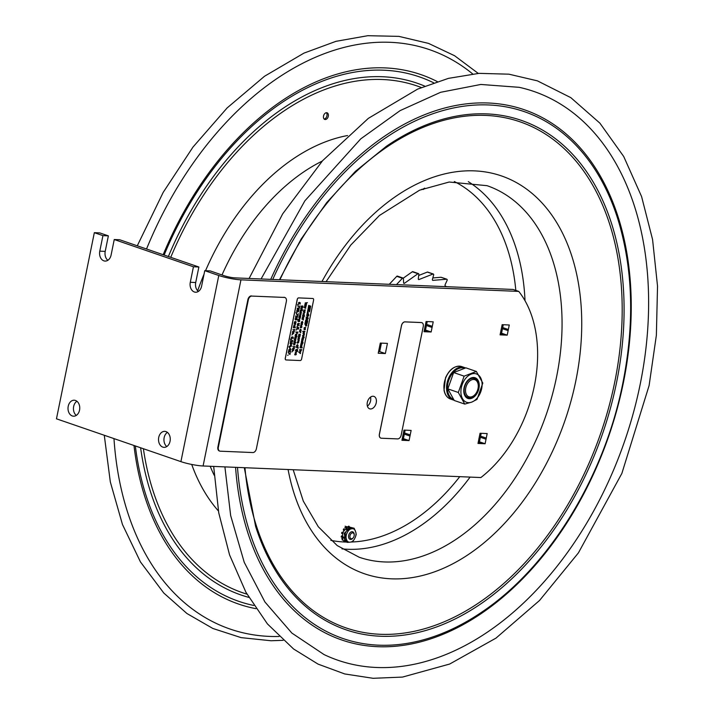 <?xml version="1.0" encoding="UTF-8"?>
<svg xmlns="http://www.w3.org/2000/svg" width="714" height="714" viewBox="0 0 714 714"><rect width="100%" height="100%" fill="white"/><g stroke="black" fill="none" stroke-linecap="round" stroke-linejoin="round"><path stroke-width="1.07" d="M385.355 353.555L378.224 353.26L380.294 343.086L387.425 343.38L385.355 353.555L379.696 351.609L381.419 343.131M378.572 351.565L379.696 351.609M402.161 439.164L405.891 440.449A5.284 3.508 -71 0 1 405.097 440.413L401.928 440.288L402.857 435.763A5.284 3.508 -71 0 1 403.08 434.639L403.999 430.114L407.167 430.239A5.284 3.508 -71 0 1 407.962 430.274L411.13 430.408L410.211 434.933A5.284 3.508 -71 0 1 409.979 436.058L404.32 434.112A5.284 3.508 109 0 0 404.552 432.987L410.211 434.933M404.552 432.987L405.124 430.158M402.277 438.592L403.401 438.637L404.32 434.112M403.401 438.637L409.06 440.583L405.891 440.449M409.979 436.058L409.06 440.583M405.097 440.413L402.116 439.387M500.3 333.741L504.03 335.027A5.284 3.508 -71 0 1 503.245 334.991L500.077 334.866L500.996 330.341A5.284 3.508 -71 0 1 501.228 329.216L502.147 324.692L505.316 324.816A5.284 3.508 -71 0 1 506.101 324.852L509.269 324.986L508.35 329.511A5.284 3.508 -71 0 1 508.127 330.636L502.469 328.69A5.284 3.508 109 0 0 502.701 327.565L508.35 329.511M502.701 327.565L503.272 324.736M500.425 333.17L501.549 333.215L502.469 328.69M501.549 333.215L507.199 335.161L504.03 335.027M508.127 330.636L507.199 335.161M503.245 334.991L500.255 333.965M478.21 442.332L481.941 443.617A5.284 3.508 -71 0 1 481.156 443.581L477.987 443.448L478.907 438.923A5.284 3.508 -71 0 1 479.13 437.798L480.058 433.273L483.226 433.407A5.284 3.508 -71 0 1 484.012 433.443L487.18 433.568L486.261 438.093A5.284 3.508 -71 0 1 486.029 439.226L480.379 437.271A5.284 3.508 109 0 0 480.602 436.147L486.261 438.093M480.602 436.147L481.182 433.318M478.326 441.752L479.451 441.796L480.379 437.271M479.451 441.796L485.109 443.751L481.941 443.617M486.029 439.226L485.109 443.751M481.156 443.581L478.166 442.555M424.25 330.582L427.981 331.867A5.284 3.508 -71 0 1 427.195 331.832L424.027 331.698L424.946 327.173A5.284 3.508 -71 0 1 425.178 326.048L426.097 321.523L429.266 321.657A5.284 3.508 -71 0 1 430.051 321.684L433.219 321.818L432.3 326.343A5.284 3.508 -71 0 1 432.068 327.467L426.419 325.522A5.284 3.508 109 0 0 426.642 324.397L432.3 326.343M426.642 324.397L427.222 321.568M424.366 330.002L425.49 330.046L426.419 325.522M425.49 330.046L431.149 331.992L427.981 331.867M432.068 327.467L431.149 331.992M427.195 331.832L424.205 330.805M373.074 396.252A6.56 4.355 -71 0 1 373.913 396.404A6.56 4.355 -71 0 1 375.894 404.026A6.56 4.355 -71 0 1 369.647 408.81A6.56 4.355 -71 0 1 367.469 401.803A6.56 4.355 -71 0 1 373.074 396.252M367.398 406.15A6.56 4.355 109 0 0 370.504 397.127M218.787 275.497A16.003 2.321 -168.5 0 0 240.957 279.843L518.748 291.401A115.989 77.014 -71 0 1 480.879 477.541L203.088 465.983A16.003 2.321 -168.5 0 1 180.91 461.637L218.787 275.497L204.757 270.668L201.598 286.18A7.997 5.864 92.4 0 1 195.609 292.231A7.997 5.864 92.4 0 1 190.29 282.289L193.44 266.777L198.876 267.009L195.716 282.521A7.997 5.864 -87.6 0 0 198.367 291.437M518.748 291.401L513.098 289.456L235.308 277.898A7.997 1.16 -168.5 0 1 224.214 275.729L210.184 270.901L204.757 270.668M198.876 267.009L119.684 239.752L114.249 239.529L111.098 255.041A7.997 5.864 92.4 0 1 105.11 261.083A7.997 5.864 92.4 0 1 99.781 251.149L102.941 235.638L108.367 235.861L105.217 251.373A7.997 5.864 -87.6 0 0 107.859 260.289M193.44 266.777L114.249 239.529M76.889 401.241A7.997 5.864 -87.6 0 0 73.453 408.194A7.997 5.864 -87.6 0 0 76.3 415.405M75.461 400.456A7.997 5.864 92.4 0 1 79.673 409.309A7.997 5.864 92.4 0 1 73.551 416.2A7.997 5.864 92.4 0 1 68.017 407.971A7.997 5.864 92.4 0 1 74.211 400.215A7.997 5.864 92.4 0 1 75.461 400.456M167.397 432.381A7.997 5.864 -87.6 0 0 163.952 439.333A7.997 5.864 -87.6 0 0 166.808 446.553M165.96 431.595A7.997 5.864 92.4 0 1 170.182 440.458A7.997 5.864 92.4 0 1 164.05 447.348A7.997 5.864 92.4 0 1 158.526 439.11A7.997 5.864 92.4 0 1 164.72 431.363A7.997 5.864 92.4 0 1 165.96 431.595M102.941 235.638L94.337 232.675L56.468 418.815L180.91 461.637M108.367 235.861L99.773 232.907L94.337 232.675M470.107 397.002A9.041 5.998 -71 0 1 465.617 388.809A9.041 5.998 -71 0 1 472.498 379.58A9.041 5.998 -71 0 1 478.282 386.042A9.041 5.998 -71 0 1 475.578 393.905A9.041 5.998 -71 0 1 470.107 397.002M478.282 385.81A9.996 6.64 109 0 0 478.282 385.578A9.996 6.64 109 0 0 474.471 378.554A9.996 6.64 109 0 0 464.939 385.846A9.996 6.64 109 0 0 467.965 397.466A9.996 6.64 109 0 0 469.241 397.698A9.996 6.64 109 0 0 475.292 394.28A9.996 6.64 109 0 0 475.435 394.083M261.083 278.969L304.887 200.812L360.757 138.855L400.099 110.625L440.636 92.284L480.825 84.457L519.194 87.322A300.799 199.715 -71 0 1 640.172 384.364A300.799 199.715 -71 0 1 324.004 654.551L291.865 633.077L264.93 601.982L244.233 562.32L230.658 515.553L224.901 466.894M344.853 538.543A4.962 3.293 -71 0 1 343.023 532.769A4.962 3.293 -71 0 1 347.977 529.163M324.147 119.051A3.516 2.338 109 0 0 326.95 115.748A3.516 2.338 109 0 0 326.334 112.714M328.306 116.212A3.516 2.338 -71 0 1 324.772 119.443A3.516 2.338 -71 0 1 323.71 115.356A3.516 2.338 -71 0 1 327.066 112.785A3.516 2.338 -71 0 1 328.306 116.212M396.475 284.609L402.419 278.273A0.964 0.634 -71 0 1 403.419 278.656L403.615 282.744A0.964 0.634 109 0 0 404.472 283.262L417.976 273.703A0.964 0.634 -71 0 1 418.823 274.435L418.297 278.719A0.964 0.634 109 0 0 418.993 279.531L432.987 274.024A0.964 0.634 -71 0 1 433.639 275.051L432.416 279.308A0.964 0.634 109 0 0 432.916 280.37L446.652 279.21A0.964 0.634 -71 0 1 447.071 280.477L445.134 284.681A0.964 0.634 109 0 0 445.277 285.886A89.277 59.271 109 0 1 446.482 286.689M403.053 278.041L397.395 276.095A0.964 0.634 109 0 0 396.761 276.327L402.419 278.273M389.273 284.306L396.761 276.327M418.699 275.47L427.329 272.079L432.987 274.024M441.332 277.38A0.964 0.634 109 0 0 440.993 277.264L446.652 279.21M403.249 278.174L412.317 271.757L417.976 273.703M418.466 273.605L412.808 271.659A0.964 0.634 109 0 0 412.317 271.757M432.809 277.951L440.993 277.264M427.918 272.284A0.964 0.634 109 0 0 427.329 272.079M466.894 381.428A9.996 6.64 -71 0 1 470.624 378.563A9.996 6.64 -71 0 1 474.274 378.491M467.768 397.395A9.996 6.64 -71 0 1 463.761 390.531M471.285 377.902A10.96 7.274 109 0 0 467.045 381.24A10.96 7.274 109 0 0 463.761 390.772A10.96 7.274 109 0 0 471.588 398.367A10.96 7.274 109 0 0 479.255 385.239A10.96 7.274 109 0 0 471.285 377.902M458.317 392.477L464.752 404.097L454.274 400.492L447.839 388.871L453.649 372.547L465.894 367.853L476.372 371.458L464.127 376.153L458.317 392.477L447.839 388.871M453.649 372.547L464.127 376.153M464.752 404.097L471.82 402.08L476.997 399.412L482.807 383.088L476.372 371.458M471.195 374.136A15.003 9.96 -71 0 1 482.111 384.043A15.003 9.96 -71 0 1 471.82 402.08A15.003 9.96 -71 0 1 460.905 392.173A15.003 9.96 -71 0 1 471.195 374.136M341.845 533.626L341.622 532.93A7.997 5.31 109 0 1 341.711 532.617L342.39 532.153A1.116 0.741 -71 0 0 342.55 532.225L341.845 533.626M341.836 537.196L341.238 536.919A1.116 0.741 109 0 0 341.158 536.964L341.836 537.196A1.116 0.741 -71 0 1 342.015 537.08L341.604 535.83L341.212 536.616A7.997 5.31 109 0 0 341.238 536.919M342.568 538.784L342.979 540.034L342.354 540.123A7.997 5.31 109 0 1 342.22 539.927L342.408 538.954A1.116 0.741 -71 0 0 342.568 538.784A1.116 0.741 109 0 0 342.015 537.08M342.408 538.954L341.729 538.722A1.116 0.741 109 0 0 341.952 536.901M345.326 540.882A1.116 0.741 -71 0 0 345.299 541.034L344.675 541.694A7.997 5.31 109 0 1 344.469 541.64L344.237 540.944L345.121 540.819M344.451 541.631L343.773 541.399L343.613 540.56L344.237 540.944M343.791 541.408L344.434 541.631M343.38 530.172L343.398 529.235A7.997 5.31 109 0 1 343.586 528.985L344.21 528.904L343.505 530.306A1.116 0.741 -71 0 0 343.38 530.172M347.111 542.372L346.79 540.346A7.024 4.659 109 0 0 349.432 542.238L347.111 542.372M346.335 526.7L346.825 527.2A1.116 0.741 -71 0 0 346.825 527.441L345.719 527.601L346.111 526.816A7.997 5.31 109 0 1 346.335 526.7L345.656 526.468L346.147 526.798M354.296 539.284L352.689 541.587L351.154 541.997A7.024 4.659 109 0 0 354.296 539.284L355.393 537.098A7.024 4.659 109 0 0 355.902 532.492L356.215 534.527L355.393 537.098M347.763 531.609L348.584 529.038L350.904 528.904A7.024 4.659 109 0 0 347.763 531.609L346.674 533.795A7.024 4.659 109 0 0 346.156 538.401L345.058 536.098L346.674 533.795M348.655 526.2L349.449 527.075L348.343 527.235A1.116 0.741 -71 0 0 348.387 526.986L349.012 526.325L347.709 526.754L348.387 526.986M351.154 541.997L349.432 542.238M355.269 530.556A7.024 4.659 109 0 0 352.627 528.655L354.162 528.253L355.902 532.492M350.904 528.904L352.627 528.655M346.79 540.346L346.156 538.401M354.162 528.253L349.449 527.075M348.146 527.262L346.825 527.441M345.719 527.601L344.791 527.735L348.584 529.038M424.687 188.148L423.447 189.442L421.724 189.308M422.01 189.344A7.024 4.659 109 0 0 424.419 188.255M218.35 447.205L217.895 447.044L247.883 299.684L248.329 299.844A3.998 2.66 -71 0 1 251.837 296.078L284.431 297.435A3.998 2.66 -71 0 1 284.94 297.533A3.998 2.66 -71 0 1 286.359 301.424L256.38 448.785A3.998 2.66 -71 0 1 252.872 452.551L220.278 451.194A3.998 2.66 -71 0 1 219.769 451.096A3.998 2.66 -71 0 1 218.35 447.205L248.329 299.844M251.837 296.078L284.431 297.435M251.382 295.917A3.998 2.66 109 0 0 247.883 299.684M284.707 297.47A3.998 2.66 109 0 0 284.493 297.372A3.998 2.66 109 0 0 283.976 297.274M217.895 447.044A3.998 2.66 109 0 0 219.314 450.945A3.998 2.66 109 0 0 219.546 451.007M303.423 332.197L303.878 332.831L304.485 331.751L303.878 332.831L303.611 331.715L304.485 331.751M302.647 335.875L303.12 336.499L303.834 335.919L303.37 335.294L303.843 335.919L303.12 336.499L302.656 335.875L303.37 335.294M303.12 339.498L302.816 338.855L303.12 339.498M302.575 340.025L302.816 338.855M302.031 344.853L301.727 344.21L302.031 344.853M301.486 345.38L301.727 344.21M301.576 346.977L301.112 346.344L301.576 346.977M300.496 347.423L301.388 347.459L300.496 347.423L301.112 346.344M299.693 350.458L300.157 351.092L300.772 350.012L300.157 351.092L299.88 349.976L300.772 350.012M305.735 304.057L305.672 304.726L305.735 304.057M305.235 304.708L305.53 303.7M302.995 315.722L303.611 314.642L303.887 315.758L302.995 315.722L303.887 315.758L303.602 314.642M303.637 317.525L303.325 316.882L303.637 317.525M303.093 318.051L303.334 316.882M301.451 322.317L301.924 322.942L302.638 322.362L302.165 321.737L302.638 322.362L301.924 322.942L301.451 322.317L302.174 321.737M301.736 326.842L301.433 326.2L301.736 326.842M301.192 327.369L301.433 326.2M299.853 330.171L300.326 330.796L301.04 330.225L300.567 329.591L301.04 330.225L300.326 330.796L299.853 330.171L300.567 329.591M298.157 338.507L298.88 337.927L299.344 338.552L298.63 339.132L298.157 338.507L298.63 339.132L299.344 338.552L298.871 337.927M298.604 342.229L298.3 341.587L298.604 342.229M298.068 342.756L298.3 341.587M296.721 345.567L297.194 346.192L297.908 345.612L297.435 344.987L297.908 345.612L297.194 346.192L296.721 345.567L297.443 344.987M296.212 354.001L295.908 353.359L296.212 354.001M295.667 354.528L295.908 353.359M300.889 308.225L301.362 308.85L302.076 308.269L301.611 307.645L302.084 308.269L301.362 308.85L300.889 308.225L301.611 307.645M300.067 312.277L300.54 312.902L301.254 312.321L300.781 311.697L301.254 312.321L300.54 312.902L300.067 312.277L300.781 311.697M299.532 320.72L299.095 320.095L299.532 320.72M298.497 321.175L299.344 321.211L298.497 321.175L299.095 320.095M296.738 333.331L297.622 332.465L297.015 333.518L296.801 332.438L297.622 332.465M296.051 334.804L295.989 335.473L296.051 334.804M295.551 335.455L295.846 334.455M295.917 338.597L295.614 337.954L295.917 338.597M295.373 339.123L295.614 337.954M292.383 350.056L292.847 350.681L293.57 350.11L293.097 349.476L293.57 350.11L292.856 350.69L292.383 350.056L293.097 349.476M298.47 303.28L299.237 303.646L299.38 302.745L299.237 303.646L298.47 303.28L299.38 302.745M298.122 309.465L299.032 308.93L298.666 308.377L299.032 308.93L298.131 309.465L298.666 308.377M297.676 311.679L298.586 311.134L298.22 310.581L298.586 311.134L297.676 311.679L298.22 310.59M296.221 319.212L297.006 319.033L296.792 318.533L297.006 319.042L296.23 319.212L296.801 318.533M296.176 318.783L295.801 318.426L295.962 319.203L296.176 318.783M295.257 318.971L295.953 319.203L295.534 319.542L295.257 318.971L295.801 318.426M295.194 322.201L295.123 322.871L295.194 322.201M294.686 322.853L294.98 321.844M294.846 326.887L294.391 326.253L294.846 326.887M293.775 327.333L294.668 327.369L293.775 327.333L294.391 326.253M292.41 333.036L292.883 333.67L293.606 333.09L293.133 332.456L293.606 333.09L292.892 333.67L292.419 333.036L293.133 332.465M291.455 337.776L292.222 338.141L292.365 337.24L292.222 338.141L291.455 337.776L292.365 337.24M291.357 345.942L290.759 344.916L291.366 345.942L290.553 345.906L291.357 345.942M290.66 349.378L290.054 348.352L290.66 349.378L289.857 349.342L290.66 349.378M306.288 325.37L306.538 324.808M288.233 352.716L289.946 354.501L290.33 352.636L289.777 354.144L288.233 352.716L289.777 354.144L290.33 352.627L289.946 354.501L288.224 352.716M288.581 352.029L288.661 350.583L288.376 352.02L290.553 351.583L290.446 350.663L288.768 351.127L288.875 350.592L288.768 351.127L290.152 351.19L290.446 350.654L290.544 351.583M289.706 350.074L288.849 349.69L289.706 350.074L290.982 349.414L289.902 348.039L289.634 349.333L288.849 349.69L289.634 349.333L289.893 348.03L290.982 349.405M289.857 349.342L290.054 348.352M290.402 346.638L289.545 346.245L290.411 346.638L291.687 345.969L290.598 344.594L290.33 345.897L289.545 346.245L290.33 345.897L290.598 344.594L291.687 345.969M290.553 345.906L290.759 344.916M290.375 343.711L291.428 343.122L291.624 343.862L292.035 342.934L291.883 343.72L291.196 343.113L290.669 343.88L290.402 342.47L290.562 344.282L291.205 343.702L292.008 344.023L291.981 342.622L292.249 343.407M291.749 338.731L291.223 337.767L291.749 338.731L292.562 337.249L293.204 338.534L293.177 337.186L292.374 336.829L291.232 337.767L291.544 337.124L293.168 337.186M292.329 334.527L291.839 334.982L292.329 334.527M292.811 334.054L292.187 333.027L293.213 332.072L292.196 333.027L292.811 334.054L293.829 333.099L293.213 332.072L293.829 333.099M293.026 331.287L294.579 331.715L292.517 331.635L294.65 329.966L292.517 331.635L294.587 331.715L293.026 331.287L295.016 329.609L292.945 329.52L295.007 329.609L294.9 330.163M294.775 325.504L293.847 325.093L294.784 325.513L295.676 323.799L294.132 323.728L295.212 324.147L294.73 325.129L295.212 324.147L294.123 323.728L295.596 324.165M295.293 323.255L294.23 323.21L294.409 322.112L294.23 323.21L295.757 323.031L296.069 321.684L295.382 322.88L295.043 321.461L294.409 322.112L295.043 321.461L295.409 321.889M296.149 313.803L297.872 315.588L298.247 313.714L297.693 315.222L296.149 313.803L297.693 315.222L298.247 313.714L297.863 315.579L296.149 313.803M295.926 312.33L296.667 313.214L295.926 312.33M297.747 305.94L299.469 307.725L299.844 305.851L299.3 307.359L297.747 305.94L299.291 307.359L299.844 305.851L299.461 307.725L297.747 305.94M297.533 304.467L298.265 305.351L297.524 304.467M292.294 351.538L291.803 352.002L292.294 351.538M292.776 351.074L292.151 350.047L293.177 349.092L292.16 350.047L292.776 351.074L293.793 350.119L293.177 349.092L293.793 350.119M292.99 348.307L294.543 348.735L292.481 348.655L294.614 346.986L292.481 348.655L294.552 348.735L292.99 348.307L294.98 346.629L292.91 346.54L294.98 346.629L294.864 347.183M293.695 344.924L293.668 343.309L293.695 344.924L294.641 343.737L294.463 344.871L294.989 344.202L294.686 343.363L293.74 344.541L293.954 343.336M293.847 343.175L294.293 342.131L295.15 342.167L294.293 342.131L293.615 343.166L295.078 342.533L295.15 343.229L295.81 342.193L295.194 341.908L295.73 342.559M294.891 341.23L294.007 341.185L294.936 341.604L295.828 339.891L294.284 339.828L295.364 340.248L294.891 341.23M295.016 337.427L295.462 336.374L296.319 336.41L295.462 336.383L294.784 337.419L296.248 336.785L296.319 337.481L296.979 336.446L296.372 336.16L296.899 336.812M296.935 333.92L296.497 332.76L296.935 333.92L297.934 332.09L295.873 332.001L296.497 332.76L295.873 332.001L297.934 332.081L297.783 332.822M296.756 329.6L296.265 330.055L296.756 329.6M297.47 326.119L296.979 326.575L297.47 326.111M300.46 313.285L299.844 312.268L300.862 311.313L299.844 312.268L300.46 313.285L301.478 312.33L300.862 311.313L301.478 312.33M302.397 310.608L300.166 310.893L302.397 310.608M302.584 309.68L300.353 309.965L302.584 309.68M301.692 307.261L300.665 308.216L301.29 309.233L302.308 308.278L301.692 307.261M303.048 307.35L302.736 305.949L301.058 306.502L302.397 306.565L302.486 307.172L302.665 306.556M296.426 354.028L295.81 352.975L294.757 354.813L295.712 353.35L295.4 354.885L296.123 354.662L295.801 352.975L294.775 354.055L295.034 354.822M296.114 352.618L295.185 352.198L296.123 352.618L297.622 350.931L295.471 350.833L296.551 351.261L296.078 352.234L296.551 351.261L295.462 350.833L297.551 351.297M298.166 348.173L297.854 346.781L296.176 347.334L297.515 347.388L297.604 348.004L297.783 347.388M297.113 346.576L296.497 345.558L297.515 344.603L296.497 345.558L297.113 346.576L298.131 345.621L297.515 344.603L298.131 345.621M298.791 340.873L299.246 339.926L297.702 339.864L298.791 340.873M300.487 332.537L300.942 331.599L299.398 331.537L300.487 332.537M300.246 331.18L299.63 330.163L300.648 329.208L299.63 330.163L300.246 331.18L301.263 330.234L300.648 329.208L301.263 330.234M301.951 326.869L301.335 325.816L300.282 327.655L301.237 326.191L300.924 327.726L301.647 327.503L301.326 325.816L300.299 326.896L300.567 327.664M301.843 323.326L301.228 322.309L302.245 321.354L301.228 322.309L301.843 323.326L302.861 322.371L302.245 321.354L302.861 322.371M303.298 319.988L303.548 318.81L301.995 318.747L303.084 319.756L303.022 319.167L301.915 319.122L303.468 319.185M303.994 313.892L303.066 313.482L303.994 313.892L304.896 312.179L303.343 312.116L304.432 312.536L303.95 313.517L304.423 312.536L303.343 312.116L304.816 312.553M303.923 311.224L305.003 311.643L303.45 311.581L305.003 311.643L303.852 310.644L305.36 309.903L303.861 310.046L303.7 311.215L303.861 310.046L305.28 310.278M305.753 307.957L304.244 307.698L305.681 308.332L304.628 307.538L306.003 306.743L304.905 306.172L306.27 305.44L304.53 306.279L305.619 306.868L304.316 307.359L305.619 306.868L304.601 305.94L306.19 305.824M300.496 353.243L298.622 351.948L300.416 353.626L299.469 352.591L300.826 351.636L299.193 352.377L298.622 351.957L300.746 352.038M300.103 351.475L299.675 349.967L300.103 351.475L301.835 349.681L299.675 349.592L301.754 350.047M302.245 344.889L301.62 343.827L300.576 345.665L301.531 344.202L301.219 345.737L302.245 344.889L301.62 343.827L300.594 344.907L300.853 345.683M301.129 343.684L301.567 342.64L302.433 342.675L301.576 342.64L300.897 343.675L302.352 343.041L302.433 343.737L303.093 342.702L302.477 342.425L303.013 343.068M302.218 338.329L302.665 337.276L303.521 337.311L302.665 337.276L301.986 338.32L303.45 337.686L303.521 338.382L304.182 337.338L303.566 337.062L304.102 337.713M303.039 336.883L302.424 335.866L303.441 334.911L302.433 335.866L303.048 336.883L304.066 335.928L303.45 334.911L304.066 335.928M304.235 334.812L304.485 333.634L302.941 333.572L304.03 334.58L302.932 333.572L304.405 334.009M304.164 329.734L304.137 328.128L304.173 329.743L305.119 328.556L304.932 329.689L305.467 329.02L305.155 328.181L304.209 329.359L304.432 328.154M305.753 327.405L304.128 327.708L305.753 327.405M305.387 324.361L304.851 324.174L305.36 321.666L304.851 324.174L305.396 324.361L305.699 322.871L307.198 323.424L307.404 322.407L305.36 321.666L307.404 322.398L307.19 323.424L305.699 322.871M305.69 320.033L305.485 321.05L307.529 321.8L307.734 320.773L305.69 320.033L307.734 320.773L307.52 321.8L305.485 321.05L305.69 320.033M308.064 311.625L308.18 313.062L308.064 311.625M308.216 318.56L307.252 316.632L306.422 317.962A1.482 0.982 109 0 0 306.833 319.354A0.973 0.643 109 0 0 307.19 317.435L306.886 318.685A1.874 1.249 109 0 0 307.047 318.721L306.993 318.971A2.133 1.419 -71 0 1 306.833 318.935A0.91 0.607 -71 0 1 307.243 317.186A1.598 1.062 -71 0 1 307.948 317.605A1.223 0.812 -71 0 1 306.725 319.586A1.74 1.151 -71 0 1 306.244 317.953L306.422 317.114L306.065 318.007L307.02 319.899L308.216 318.56L307.261 316.632L306.422 317.962A1.482 0.982 109 0 0 306.833 319.354A0.973 0.643 109 0 0 307.19 317.435L306.886 318.685A1.874 1.249 109 0 0 307.047 318.721L306.984 318.971A2.133 1.419 -71 0 1 306.833 318.935A0.91 0.607 -71 0 1 307.243 317.186A1.598 1.062 -71 0 1 307.948 317.605L307.948 317.605A1.223 0.812 -71 0 1 306.824 319.631M303.396 331.707L303.173 332.251L303.396 331.707L302.745 331.68L303.396 331.707M303.834 333.215L303.173 332.251L303.834 333.224L304.94 331.394L302.825 331.305L304.869 331.769M303.031 340.159L302.718 338.472L301.665 340.31L302.62 338.847L302.308 340.382L303.031 340.159M301.826 346.933L301.745 346.272L300.54 346.165L300.05 347.78L302.201 347.87L301.826 346.933M305.842 305.101L304.78 305.065L305.19 303.495L304.78 305.065L306.297 304.878L306.618 303.539L305.922 304.735L305.958 303.745L305.19 303.495L305.958 303.736M305.878 304.735L306.351 303.548L306.547 304.218M302.201 317.578L303.227 316.498L303.843 317.551L303.227 316.498L302.201 317.578M301.647 325.459L302.54 323.745L300.996 323.674L302.147 324.683L300.639 325.414L301.647 325.459L300.71 325.04L302.147 324.674L300.996 323.674L302.468 324.111M297.934 338.498L298.55 339.516L297.934 338.49L298.952 337.535L297.934 338.498M298.55 339.516L299.568 338.561L298.952 337.543L299.568 338.561M295.578 350.146L296.212 349.521L295.578 350.146M295.766 350.574L295.944 349.94L296.997 349.931L297.069 350.628L297.658 349.958L297.336 349.316L296.212 349.521L297.336 349.316L297.658 349.958M300.549 316.713L298.996 316.65L300.549 316.713M298.996 316.65L300.469 317.087L298.996 316.65M298.238 320.506L298.282 321.166L299.166 319.711L299.702 320.015L299.166 319.711L298.238 320.506M297.729 323.62L297.381 324.388L298.407 323.362L297.729 323.62M297.979 325.495L297.372 324.388L297.408 325.182L299.264 325.548L297.613 324.406L299.621 323.808L298.416 323.362L299.621 323.808M296.274 334.491L296.194 335.482M296.158 335.857L295.096 335.812L295.507 334.25L295.096 335.812L296.613 335.634L296.667 334.277L296.239 335.482L296.667 334.304L296.863 334.973M299.398 302.334L298.568 302.629L300.192 302.691L299.398 302.334M298.764 304.235L298.568 302.629L298.773 304.235L299.577 302.754L300.228 304.039L300.192 302.691M297.667 312.089L298.809 311.152L298.291 310.188L297.479 311.67L296.837 310.385L296.863 311.723L297.667 312.089M295.48 319.943L295.052 318.962L295.48 319.943L296.105 319.444L296.506 319.917L296.105 319.444M293.82 326.075L293.49 326.655L293.811 326.066L295.016 326.173L293.82 326.075M291.25 339.846L291.348 339.346L291.25 339.846L290.455 339.248L291.25 339.837M291.348 339.346L290.509 338.963L291.348 339.346M289.75 347.209L288.911 346.825L289.643 347.7L289.75 347.209M288.911 346.825L289.652 347.7L288.911 346.825M300.201 360.543L286.073 359.954A1.598 1.062 -71 0 1 285.868 359.918A1.598 1.062 -71 0 1 285.305 358.357L297.301 299.416A1.598 1.062 -71 0 1 298.702 297.908L312.821 298.497A1.598 1.062 -71 0 1 313.598 300.094L301.603 359.035A1.598 1.062 -71 0 1 300.201 360.543M312.821 298.497L298.639 297.89A1.598 1.062 109 0 0 297.238 299.398L285.252 358.339A1.598 1.062 109 0 0 285.814 359.901A1.598 1.062 109 0 0 285.841 359.91L285.868 359.918M287.68 355.411L288.17 354.956L287.68 355.411M308.243 308.118L308.671 305.405L308.243 308.118M305.208 329.698L305.119 328.556M304.057 329.216L305.155 328.181L305.458 329.02M303.521 338.382L303.441 337.686M301.942 340.319L301.683 339.552L302.709 338.472L303.334 339.525M302.45 340.382L302.62 338.847M301.549 342.274L301.62 340.864L302.825 340.917L301.62 340.864L301.263 342.256L302.209 340.989L302.665 341.649L302.209 340.989M302.638 342.318L302.825 340.917M302.433 343.737L302.352 343.041M301.362 345.746L301.531 344.202M301.611 347.468L302.201 347.87L300.041 347.78L300.54 346.165L301.745 346.272M305.217 302.906L307.448 302.629L305.217 302.906M304.102 315.767L304.691 316.168L302.54 316.079L303.031 314.455L303.682 314.258L304.235 314.562L303.039 314.455L302.54 316.079L304.699 316.168L304.102 315.767L304.235 314.562M302.459 318.346L303.129 316.873M302.959 318.408L303.843 317.551M301.067 327.726L301.237 326.191M300.692 332.769L299.389 331.537L300.871 331.974M298.836 334.259L300.389 334.331L298.836 334.259M299.273 337.186L298.327 336.767L299.577 336.758L299.657 335.928L299.577 336.758L298.256 337.142L299.755 337.017L300.317 334.696M299.532 335.928L298.586 335.518L299.835 335.509L299.916 334.679L298.764 334.634L300.005 335.196L298.506 335.892L299.666 335.928M298.996 341.105L297.702 339.864L299.175 340.301M297.435 343.059L297.167 342.283L298.202 341.203L298.818 342.265L298.202 341.203L297.149 343.041L298.104 341.587L297.792 343.113L298.104 341.578M297.934 343.122L298.818 342.265M297.604 348.004L296.256 346.959L297.854 346.772L298.273 347.798M297.069 350.628L296.997 349.931M295.542 354.885L295.712 353.35M302.486 307.172L301.129 306.127L302.736 305.949L303.155 306.966M301.281 309.233L300.665 308.216L301.683 307.261L302.299 308.278M300.683 316.007L299.175 315.758L300.549 314.919L299.532 313.99L301.201 313.491L299.541 313.99L300.549 314.919L299.175 315.758L300.612 316.382L299.568 315.588L300.933 314.794L299.844 314.222L301.121 313.874M300.353 317.632L298.809 317.569L300.353 317.632M299.461 319.345L298.452 319.31L299.96 318.569L298.809 317.569L299.96 318.569L298.452 319.31L299.461 319.345L300.282 318.007M298.175 321.541L297.818 319.863L298.184 321.541L299.55 321.595L299.71 320.015M297.872 321.032L298.086 319.899M297.667 324.959L299.264 325.548M298.122 329.065L298.318 327.601L298.122 329.065M297.051 329.136L296.988 327.11L297.051 329.136L296.667 328.851L297.051 329.136L298.318 327.601M297.086 328.726L298.372 327.19L298.764 328.208L298.372 327.19L297.086 328.726L297.336 327.128M296.319 337.481L296.239 336.785M294.748 339.418L294.48 338.65L295.507 337.57L296.132 338.623L295.516 337.57L294.463 339.409L295.417 337.945L295.105 339.48L295.417 337.945M295.248 339.48L296.132 338.623M294.927 341.604L293.927 341.56L295.435 340.828L294.275 339.828L295.748 340.266M295.15 343.229L295.069 342.533M294.739 344.88L294.641 343.737M293.731 344.541L294.686 343.363L294.989 344.202M300.228 304.039L299.577 302.754M297.408 308.564L297.925 309.457L298.149 308.269L299.202 308.269L298.149 308.269L297.925 309.457L297.542 308.18M298.113 309.876L297.31 309.51L297.283 308.171L297.31 309.51L298.113 309.876L298.943 309.581L299.202 308.269M296.962 310.777L297.479 311.661L297.693 310.483L298.747 310.483M297.658 312.08L296.863 311.723L297.095 310.411M295.792 317.078L296.613 316.481L297.301 317.087L297.408 315.99L297.667 316.775L297.408 315.99L297.301 317.087L296.613 316.481L296.087 317.248L296.105 315.883M296.988 317.632L296.64 317.07L296.988 317.632L297.667 316.775M295.98 317.65L295.819 315.838L295.569 317.373L296.622 317.07M295.052 318.962L295.864 318.025L296.292 318.542L296.846 318.141L297.211 319.051L296.846 318.141L296.292 318.542L295.864 318.025L296.292 318.542L295.864 318.025L295.052 318.962M295.328 322.88L295.801 321.675L296.007 322.362M294.882 327.378L295.48 327.78L293.32 327.69L293.472 327.021L293.32 327.69L295.48 327.78L294.882 327.378L295.016 326.173M293.204 338.534L292.562 337.249M292.731 340.426L292.704 341.185L292.731 340.426M291.955 342.042L290.919 340.658L291.955 342.042L292.704 341.185M290.625 342.104L290.759 340.275L292.017 341.64L292.437 340.408L292.472 341.149L292.026 341.64L290.759 340.283L290.393 342.095L290.928 340.658M290.687 342.479L290.107 343.273L290.562 344.282M291.571 344.264L291.223 343.702M305.931 326.164L305.369 325.013L306.386 323.924L306.94 325.075L306.386 323.924L305.378 325.013L305.931 326.164L306.94 325.084M307.011 319.899L306.065 318.007L306.413 317.105L306.244 317.953M306.734 315.57L307.1 313.767L306.734 315.57M307.19 313.312L308.18 308.475M307.555 315.32L307.716 314.303L308.377 315.124L307.859 316.436L308.912 315.142L307.957 313.294L307.323 313.526L307.957 313.294L308.912 315.142L307.859 316.436L308.368 315.124L307.707 314.303M307.323 313.517L306.841 315.865L307.323 313.526M308.341 308.528L307.395 313.151L308.341 308.528M309.323 310.411L309.626 308.912L310.108 309.082L309.626 308.912L309.323 310.411L308.519 308.591M309.564 311.777L308.287 309.805L309.564 311.777L310.108 309.082M308.957 305.503L310.706 306.145L310.188 308.689L309.76 306.886L309.457 308.368L309.001 308.198L308.975 306.592L308.412 308.171L308.975 306.592L309.001 308.198L309.465 308.368L309.76 306.886L310.188 308.689L310.706 306.145L308.957 305.503L308.412 308.171L308.957 305.503M296.506 319.917L297.211 319.051M298.452 329.074L298.764 328.208M307.636 313.044L308.287 309.805M306.815 325.075L306.351 324.102L306.815 325.075L305.967 325.986L306.815 325.075M305.494 325.022L305.967 325.986L305.494 325.022L306.351 324.102M306.315 325.548L305.601 325.584L305.806 324.602L306.699 324.638L306.583 325.218L306.699 324.638L305.806 324.602L305.61 325.584L306.583 325.218M380.785 438.11L380.848 438.128A3.998 2.66 109 0 0 381.356 438.226L397.653 438.905A3.998 2.66 109 0 0 401.161 435.138L423.25 326.557A3.998 2.66 109 0 0 421.831 322.657A3.998 2.66 109 0 0 421.322 322.567L405.025 321.889A3.998 2.66 109 0 0 401.518 325.646L379.429 434.228A3.998 2.66 109 0 0 380.848 438.128A3.998 2.66 -71 0 1 380.785 438.11A3.998 2.66 -71 0 1 379.375 434.21L401.464 325.629A3.998 2.66 -71 0 1 404.972 321.862L421.269 322.541A3.998 2.66 -71 0 1 421.778 322.639A3.998 2.66 -71 0 1 421.804 322.648L421.831 322.657M351.136 538.695A3.043 2.017 -71 0 1 350.003 535.678A3.043 2.017 -71 0 1 352.377 532.867A3.043 2.017 -71 0 1 354.206 535.063A3.043 2.017 -71 0 1 353.296 537.704A3.043 2.017 -71 0 1 351.136 538.695M354.198 534.848A3.998 2.66 109 0 0 354.206 534.599A3.998 2.66 109 0 0 352.68 531.787A3.998 2.66 109 0 0 352.591 531.76A3.998 2.66 109 0 0 348.843 534.768A3.998 2.66 109 0 0 350.074 539.347A3.998 2.66 109 0 0 350.172 539.382A3.998 2.66 109 0 0 353.011 538.079A3.998 2.66 109 0 0 353.162 537.874M344.21 533.322L346.21 531.448A7.024 4.659 109 0 0 344.737 535.991L344.21 533.322M347.656 529.654L348.878 527.512L351.029 528.173A7.024 4.659 109 0 0 347.656 529.654L346.21 531.448M344.862 538.258A7.024 4.659 109 0 0 346.763 541.319L344.612 540.659L344.737 535.991M348.878 527.512L346.433 526.673M345.754 526.441L345.085 526.209M240.957 279.843L203.088 465.983M99.781 251.149L105.217 251.373M190.29 282.289L195.716 282.521M454.291 181.526A190.468 126.458 -71 0 1 515.82 290.393M459.762 476.666A190.468 126.458 -71 0 1 350.851 542.033M347.084 542.069A190.468 126.458 -71 0 1 330.814 540.346M470.098 477.095A196.466 130.439 -71 0 1 347.548 549.271A196.466 130.439 -71 0 1 341.97 548.87M468.33 181.677A196.466 130.439 -71 0 1 525.013 300.728M326.084 281.673L350.77 245.063L379.429 215.485L419.609 190.174L449.186 182.025L487.064 185.685A196.466 130.439 -71 0 1 556.545 377.01A196.466 130.439 -71 0 1 384.382 561.945A196.466 130.439 -71 0 1 359.204 557.241L337.204 545.576L318.283 526.727L303.307 501.121L293.177 469.732M321.987 281.503A210.38 139.676 -71 0 1 474.471 170.878A210.38 139.676 -71 0 1 575.832 380.794A210.38 139.676 -71 0 1 428.971 573.69A210.38 139.676 -71 0 1 288.09 469.517M279.942 279.754A267.589 177.661 -71 0 1 485.752 115.418A267.589 177.661 -71 0 1 614.674 382.409A267.589 177.661 -71 0 1 416.878 630.721A267.589 177.661 -71 0 1 244.956 467.724M279.486 279.736L301.094 239.136L326.664 202.651L355.393 171.378L386.39 146.281A269.374 178.848 -71 0 1 486.743 113.892A269.374 178.848 -71 0 1 616.521 382.677A269.374 178.848 -71 0 1 441.341 625.125A269.374 178.848 -71 0 1 255.603 526.352L244.286 467.697M272.73 279.46A278.594 184.962 -71 0 1 488.563 104.958A278.594 184.962 -71 0 1 617.699 218.609C633.023 268.214 634.746 323.049 622.849 383.115C604.347 476.782 549.182 566.818 482.441 611.675A278.594 184.962 -71 0 1 237.503 467.42M270.722 279.37A280.388 186.158 -71 0 1 488.278 103.003A280.388 186.158 -71 0 1 623.367 382.766A280.388 186.158 -71 0 1 414.236 643.376A280.388 186.158 -71 0 1 235.575 467.34M113.972 438.601A306.386 203.419 109 0 0 269.365 636.397A306.386 203.419 109 0 0 279.085 636.477M472.668 73.926A306.386 203.419 109 0 0 146.531 248.999M437.298 81.592A279.986 185.89 109 0 0 163.176 254.719M133.982 445.491A279.986 185.89 109 0 0 255.924 608.667M433.666 82.806A277.353 184.141 109 0 0 164.131 255.05M135.339 445.955A277.353 184.141 109 0 0 253.809 605.472M424.75 86.117A270.615 179.669 109 0 0 168.379 256.513M140.613 447.776A270.615 179.669 109 0 0 248.82 597.377M322.246 161.087A199.956 132.759 109 0 0 222 274.961M210.202 466.278A199.956 132.759 109 0 0 214.155 475.203M347.593 135.535A212.04 140.783 109 0 0 205.534 270.704M204.025 274.247A212.04 140.783 109 0 0 197.653 290.776M191.718 464.448A212.04 140.783 109 0 0 218.404 510.938M421.314 87.519A267.982 177.92 109 0 0 170.735 257.326M143.398 448.731A267.982 177.92 109 0 0 246.973 594.155M418.993 279.531L418.404 279.326M404.472 283.262L403.66 282.985M453.39 399.34A16.529 10.969 -71 0 1 448.829 380.062A16.529 10.969 -71 0 1 464.43 368.192M465.421 367.96L464.27 367.46A17.163 11.397 109 0 0 447.901 379.982A17.163 11.397 109 0 0 453.095 399.929L454.033 400.188M453.095 399.929L450.472 399.019A17.163 11.397 -71 0 1 445.277 379.08A17.163 11.397 -71 0 1 461.646 366.559L464.27 367.46M478.282 386.042L478.282 385.578M249.115 278.469L282.673 213.87L322.639 160.65L368.37 118.345L417.628 89.107L448.41 78.37L479.04 73.355L508.912 74.176L537.41 80.852L570.825 97.648L599.903 123.165L623.715 156.5L641.591 196.582L652.569 239.511L657.532 286.171L656.362 335.285L649.115 385.515L621.858 473.444L578.411 552.877L539.534 600.483L495.998 638.111L449.659 664.047L402.509 677.077L373.083 678.3L344.737 673.954L318.051 664.109L293.552 648.964L267.429 623.911L245.919 592.263L229.56 554.894L218.734 512.804L213.673 466.429M478.255 73.408L454.622 55.746L428.516 43.384L398.903 36.378L367.808 35.7L335.937 41.341L303.941 53.131L264.501 76.273L227.132 107.93L193.003 147.048L163.203 192.361L137.275 245.803M104.28 435.272L110.322 481.914L122.478 524.531L140.453 561.927L163.783 593.031L186.898 613.496L212.861 628.472L241.118 637.629L271.034 640.753L283.172 640.315M441.181 277.282L446.839 279.228M427.668 272.061L433.318 274.006M450.472 399.019C447.053 397.707 444.902 394.771 444.019 390.21L445.527 377.786C449.633 368.968 455.005 365.229 461.646 366.559M341.944 536.857L342.47 537.035M346.585 526.682L345.906 526.45M349.244 526.379L348.557 526.147M284.493 297.372L284.94 297.533M219.314 450.945L219.769 451.096M354.206 535.063L354.206 534.599M343.023 536.919L344.826 537.544M345.63 529.36L347.406 529.966"/></g></svg>
